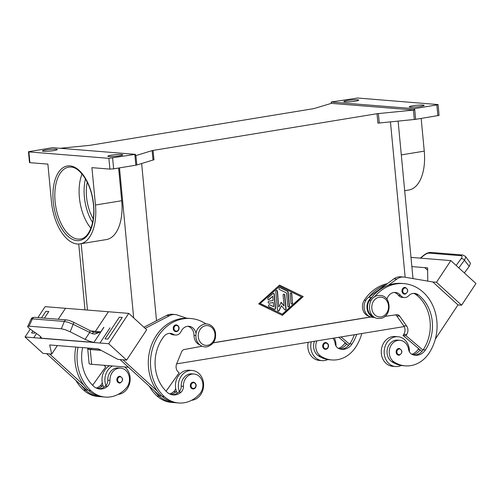 <?xml version="1.0" encoding="UTF-8"?>
<svg xmlns="http://www.w3.org/2000/svg" width="501" height="501" viewBox="0 0 501 501"><rect width="100%" height="100%" fill="white"/><g stroke="black" fill="none" stroke-linecap="round" stroke-linejoin="round"><path stroke-width="0.75" d="M404.532 287.411A3.401 2.868 -85.4 0 1 405.127 287.386C408.565 289.478 408.591 291.732 405.209 294.137L404.583 294.162A3.401 2.868 -85.4 0 1 401.984 290.893A3.401 2.868 -85.4 0 1 404.532 287.411M387.342 283.641A43.506 36.711 94.6 0 0 364.34 300.168A10.195 8.605 94.6 0 0 362.674 308.873A10.195 8.605 94.6 0 0 369.03 316.269M386.922 299.279A9.519 8.029 -85.4 0 1 395.339 292.459A9.519 8.029 -85.4 0 1 400.575 295.421A6.795 5.736 94.6 0 0 404.313 297.538A6.795 5.736 94.6 0 0 408.584 295.809A9.519 8.029 -85.4 0 1 414.559 293.392A9.519 8.029 -85.4 0 1 418.291 294.845A38.07 32.12 -85.4 0 1 425.449 349.892A13.596 11.473 -85.4 0 1 415.385 355.253A13.596 11.473 -85.4 0 1 412.004 354.357A6.795 5.736 -85.4 0 1 408.591 349.429A11.554 9.751 94.6 0 0 403.938 341.707A11.554 9.751 94.6 0 0 399.911 340.292A11.554 9.751 94.6 0 0 389.697 348.552A11.554 9.751 94.6 0 0 394.036 361.922A32.158 27.135 94.6 0 0 405.234 365.849A32.158 27.135 94.6 0 0 429.038 353.167A43.506 36.711 94.6 0 0 434.173 308.923A43.506 36.711 94.6 0 0 403.812 283.597L401.633 283.422A43.506 36.711 94.6 0 0 388.438 285.188A43.506 36.711 94.6 0 0 371.88 297.237A43.506 36.711 94.6 0 0 369.431 300.575A10.195 8.605 94.6 0 0 367.765 309.28A10.195 8.605 94.6 0 0 373.364 316.438M335.983 345.978A14.955 12.619 94.6 0 0 335.914 343.68A14.955 12.619 94.6 0 0 334.349 338.018M311.265 341.801A14.955 12.619 94.6 0 0 310.802 347.794A14.955 12.619 94.6 0 0 322.162 360.645A14.955 12.619 94.6 0 0 327.842 359.555A32.158 27.135 94.6 0 0 329.608 359.768L331.794 359.943A32.158 27.135 94.6 0 0 355.591 347.262A43.506 36.711 94.6 0 0 361.797 333.522M322.162 360.645L319.25 360.413A14.955 12.619 -85.4 0 1 307.89 347.562A14.955 12.619 -85.4 0 1 308.184 342.308M325.281 349.303L325.907 349.278C328.456 349.015 330.297 344.018 325.825 342.527A3.401 2.868 94.6 0 0 325.237 342.552A3.401 2.868 94.6 0 0 322.682 346.034A3.401 2.868 94.6 0 0 325.281 349.303A3.401 2.868 94.6 0 0 325.875 349.278M175.788 324.898A3.401 2.868 -85.4 0 1 176.383 324.873C180.848 326.364 179.014 331.361 176.465 331.624L175.838 331.649A3.401 2.868 -85.4 0 1 173.233 328.38A3.401 2.868 -85.4 0 1 175.788 324.898M199.83 344.882A10.195 8.605 -85.4 0 1 194.012 335.388A9.519 8.029 94.6 0 0 187.819 326.289M195.96 333.253A9.519 8.029 94.6 0 0 188.915 326.289A9.519 8.029 94.6 0 0 181.124 331.386A6.795 5.736 -85.4 0 1 175.557 335.031A6.795 5.736 -85.4 0 1 173.427 334.349A9.519 8.029 94.6 0 0 170.453 333.397A9.519 8.029 94.6 0 0 163.84 336.547A38.07 32.12 94.6 0 0 167.146 392.227A13.596 11.473 94.6 0 0 173.233 394.938A13.596 11.473 94.6 0 0 181.011 392.214A6.795 5.736 94.6 0 0 183.404 386.334A11.554 9.751 -85.4 0 1 186.478 377.347A11.554 9.751 -85.4 0 1 194.087 374.028A11.554 9.751 -85.4 0 1 202.398 381.518A11.554 9.751 -85.4 0 1 199.843 393.748A32.158 27.135 -85.4 0 1 178.669 402.979A32.158 27.135 -85.4 0 1 164.278 396.56A43.506 36.711 -85.4 0 1 153.162 346.673A43.506 36.711 -85.4 0 1 190.724 318.517A43.506 36.711 -85.4 0 1 205.917 323.865M191.632 400.274A14.955 12.619 94.6 0 0 203.538 383.321A14.955 12.619 94.6 0 0 192.177 370.471A14.955 12.619 94.6 0 0 178.425 387.436A14.955 12.619 94.6 0 0 179.333 391.538A6.795 5.736 94.6 0 0 181.224 386.158A11.554 9.751 -85.4 0 1 184.299 377.172A11.554 9.751 -85.4 0 1 191.908 373.852L194.087 374.028M124.724 366.951A14.955 12.619 -85.4 0 1 130.097 377.41A14.955 12.619 -85.4 0 1 118.186 394.362M98.703 388.882A13.596 11.473 94.6 0 0 105.385 386.133A6.795 5.736 94.6 0 0 105.893 385.632A14.955 12.619 -85.4 0 1 104.978 381.53A14.955 12.619 -85.4 0 1 112.443 365.968M109.537 365.73A14.955 12.619 94.6 0 0 102.072 381.292A14.955 12.619 94.6 0 0 102.981 385.401A14.955 12.619 -85.4 0 0 103.807 387.298M120.052 383.008A3.401 2.868 -85.4 0 1 119.463 383.033A3.401 2.868 -85.4 0 1 116.865 379.764A3.401 2.868 -85.4 0 1 119.413 376.282A3.401 2.868 -85.4 0 1 120.008 376.257C123.446 378.355 123.471 380.603 120.09 383.008L119.463 383.033M105.893 385.632A6.795 5.736 94.6 0 0 107.778 380.253A11.554 9.751 -85.4 0 1 110.853 371.266A11.554 9.751 -85.4 0 1 118.461 367.947L120.641 368.122A11.554 9.751 -85.4 0 1 128.957 375.606A11.554 9.751 -85.4 0 1 126.396 387.837A32.158 27.135 -85.4 0 1 105.229 397.074A32.158 27.135 -85.4 0 1 90.838 390.655A43.506 36.711 -85.4 0 1 77.999 347.231M82.621 347.606A38.07 32.12 94.6 0 0 93.706 386.315A13.596 11.473 94.6 0 0 99.787 389.033A13.596 11.473 94.6 0 0 107.565 386.309A6.795 5.736 94.6 0 0 109.963 380.428A11.554 9.751 -85.4 0 1 113.032 371.441A11.554 9.751 -85.4 0 1 120.641 368.122M192.86 382.188A3.401 2.868 -85.4 0 1 193.449 382.163C197.92 383.66 196.079 388.651 193.53 388.914L192.904 388.939A3.401 2.868 -85.4 0 1 190.305 385.67A3.401 2.868 -85.4 0 1 192.86 382.188M177.254 393.21A14.955 12.619 -85.4 0 1 176.427 391.306A14.955 12.619 -85.4 0 1 175.513 387.198A14.955 12.619 -85.4 0 1 189.272 370.239L192.184 370.471M40.838 336.747L39.886 338.194A8.16 2.399 -146.5 0 0 40.017 338.2L41.339 337.53L39.566 335.701L29.346 328.506L27.624 326.702L31.1 319.118L32.44 318.874L64.341 321.435L68.311 322.318L73.171 324.329L92.453 333.779L94.864 334.073L100.682 331.95M73.434 322.206A2.718 0.72 -63.1 0 1 73.459 322.212C67.854 319.77 69.633 320.584 66.595 319.926A2.718 2.292 -85.4 0 0 65.694 320.064A2.718 2.292 -85.4 0 0 64.341 321.435L61.366 328.775L65.305 329.733L70.146 331.787L73.171 324.329A2.718 0.72 -63.1 0 0 73.616 322.744A2.718 0.72 -63.1 0 0 73.459 322.212L89.848 330.516A2.718 0.72 -63.1 0 1 90.005 331.042A2.718 0.72 -63.1 0 1 89.56 332.633L85.101 339.365L89.986 341.444L93.787 342.396L40.099 338.081M103.745 327.347L103.889 327.36A8.16 2.399 -146.5 0 1 103.745 327.347L100.701 331.95L96.48 332.595L93.399 332.15M314.459 341.281A11.554 9.751 94.6 0 0 318.411 355.835A32.158 27.135 94.6 0 0 327.842 359.555M316.87 340.887A11.554 9.751 94.6 0 0 320.59 356.011A32.158 27.135 94.6 0 0 331.794 359.943M398.727 355.209L399.353 355.184C402.735 352.779 402.71 350.531 399.272 348.433A3.401 2.868 94.6 0 0 398.677 348.458A3.401 2.868 94.6 0 0 396.128 351.94A3.401 2.868 94.6 0 0 398.727 355.209A3.401 2.868 94.6 0 0 399.316 355.184M398.001 336.741L395.095 336.503A14.955 12.619 94.6 0 0 381.336 353.468A14.955 12.619 94.6 0 0 392.696 366.319L395.602 366.55A14.955 12.619 -85.4 0 1 384.242 353.706A14.955 12.619 -85.4 0 1 398.001 336.741A14.955 12.619 -85.4 0 1 409.361 349.585A14.955 12.619 -85.4 0 1 409.423 351.884M399.911 340.292L397.731 340.116A11.554 9.751 94.6 0 0 387.517 348.377A11.554 9.751 94.6 0 0 391.851 361.747A32.158 27.135 94.6 0 0 401.288 365.461A14.955 12.619 -85.4 0 1 395.602 366.55M458.784 267.86L464.465 260.201L465.761 257.182L465.479 256.412M420.602 258.172L423.664 255.61C425.75 253.951 427.553 253.124 429.094 253.124L460.995 255.692C462.317 255.917 462.385 256.9 461.202 258.629A2.718 1.566 36.6 0 1 462.886 258.942A2.718 1.566 36.6 0 1 464.465 260.201L469.23 266.382L470.495 263.332L465.51 256.449M460.995 255.692A2.718 2.292 -85.4 0 1 462.673 255.003A2.718 2.292 -85.4 0 1 462.699 255.003A2.718 2.292 -85.4 0 1 462.717 255.003L430.797 252.435A2.718 2.292 -85.4 0 1 430.829 252.441M429.094 253.124A2.718 2.292 -85.4 0 1 430.766 252.435A2.718 2.292 -85.4 0 1 430.797 252.435C428.418 252.398 425.95 253.437 423.408 255.548L420.295 258.147M82.032 174.016A36.41 19.126 -99.3 0 0 90.913 228.224M153.012 160.038L153.957 159.838L153.068 150.419L152.122 150.619L153.012 160.038L136.804 164.998L135.915 155.579L135.527 155.679L135.402 154.333L108.88 158.335L109.901 169.1L113.639 168.843L112.619 158.078M134.838 154.44L135.859 165.198L136.804 164.998M153.068 150.419L377.021 113.714L377.911 123.133L415.648 119.344L439.058 115.405L438.106 104.571L436.853 104.941L437.868 115.706M415.648 119.344L414.634 108.585L413.964 108.679L414.095 110.026L377.021 113.714M28.469 151.784L29.49 162.549L29.91 162.668L28.895 151.903L28.532 151.715L52.586 147.676L135.383 154.339M414.095 110.026L331.305 103.369L331.192 102.016L357.695 98.021L438.106 104.571M60.158 148.283L89.804 145.334L313.758 108.629L331.305 103.369M344.989 101.878A7.477 0.82 174.6 0 1 343.824 101.553A7.477 0.82 174.6 0 1 349.147 100.256A7.477 0.82 174.6 0 1 357.545 99.818A7.477 0.82 174.6 0 1 358.71 100.144A7.477 0.82 174.6 0 1 353.387 101.44A7.477 0.82 174.6 0 1 344.989 101.878M109.03 156.537A7.477 0.82 174.6 0 1 107.865 156.212A7.477 0.82 174.6 0 1 113.188 154.915A7.477 0.82 174.6 0 1 121.586 154.477A7.477 0.82 174.6 0 1 122.751 154.803A7.477 0.82 174.6 0 1 117.428 156.099A7.477 0.82 174.6 0 1 109.03 156.537M410.432 107.139A7.477 0.82 174.6 0 1 409.267 106.813A7.477 0.82 174.6 0 1 414.59 105.517A7.477 0.82 174.6 0 1 422.988 105.085A7.477 0.82 174.6 0 1 424.153 105.41A7.477 0.82 174.6 0 1 418.83 106.7A7.477 0.82 174.6 0 1 410.432 107.139M43.587 151.271A7.477 0.82 174.6 0 1 42.422 150.945A7.477 0.82 174.6 0 1 47.745 149.655A7.477 0.82 174.6 0 1 56.143 149.217A7.477 0.82 174.6 0 1 57.308 149.542A7.477 0.82 174.6 0 1 51.985 150.839A7.477 0.82 174.6 0 1 43.587 151.271M135.915 155.579L152.122 150.619M28.895 151.903L108.88 158.335M414.634 108.585L436.853 104.941M331.174 102.022L413.964 108.679M29.91 162.668L47.889 164.115L51.421 201.483A41.17 21.624 80.7 0 0 80.097 243.881L106.356 239.578A41.17 21.624 80.7 0 0 121.712 200.726L118.624 168.023M109.901 169.1L91.921 167.653L95.459 205.028A41.17 21.624 80.7 0 1 80.097 243.881M135.859 165.198L113.639 168.843M213.357 342.734L370.583 316.964M279.514 285.1L303.205 296.586L282.376 315.367L258.679 303.882L279.514 285.1M421.166 118.443L424.259 151.139A41.17 21.624 80.7 0 1 408.897 189.992L404.683 190.687M88.589 348.082L88.646 348.721A16.314 1.791 -5.4 0 0 91.188 349.429L100.876 350.212M87.255 182.245A30.968 16.27 -99.3 0 0 93.236 218.755M469.23 266.382L464.358 272.951M450.831 260.595L475.95 283.528L461.603 305.203L457.964 304.909L432.845 281.975L436.484 282.27L450.831 260.595L410.989 257.395M427.66 270.308L424.729 267.634L427.66 270.302M427.754 281.099L427.635 267.866L411.86 266.595M436.484 282.27L461.603 305.203M388.438 285.188L396.848 279.07A13.596 11.473 -85.4 0 1 403.762 277.04L400.856 276.803A13.596 11.473 94.6 0 0 393.943 278.838L385.532 284.956A43.506 36.711 94.6 0 0 368.968 296.999L385.532 284.956M457.964 304.909L435.325 339.108M432.845 281.975L404.62 277.147A13.596 11.473 -85.4 0 0 403.762 277.04M403.812 283.597A43.506 36.711 94.6 0 0 374.347 297.055M405.171 294.137A3.401 2.868 -85.4 0 1 404.583 294.162M418.623 348.615A38.07 32.12 -85.4 0 1 418.172 349.31A13.596 11.473 -85.4 0 1 411.809 354.257M354.32 334.749A38.07 32.12 -85.4 0 1 349.823 343.811A13.596 11.473 -85.4 0 1 349.56 344.187A13.596 11.473 -85.4 0 1 340.855 349.197M340.993 336.929L349.56 344.187M348.489 345.508L338.789 337.292M356.693 334.355A38.07 32.12 -85.4 0 1 352.003 343.987A13.596 11.473 -85.4 0 1 341.939 349.347A13.596 11.473 -85.4 0 1 338.563 348.445A6.795 5.736 -85.4 0 1 335.144 343.523A11.554 9.751 94.6 0 0 333.015 338.238M345.183 342.709A38.07 32.12 -85.4 0 1 344.732 343.398A13.596 11.473 -85.4 0 1 338.363 348.352M346.654 343.955A13.596 11.473 -85.4 0 1 339.421 348.802M327.76 359.593A32.158 27.135 94.6 0 0 328.161 359.605M61.366 328.775L29.02 326.176L32.44 318.874A2.718 2.292 -85.4 0 1 33.792 317.496A2.718 2.292 -85.4 0 1 34.694 317.352A2.718 2.292 -85.4 0 1 34.694 317.358C32.646 317.365 31.45 317.953 31.1 319.124M92.453 333.779L93.393 332.144L89.842 330.516M27.649 326.483L29.02 326.176M37.882 317.609L45.134 306.656L108.398 311.747L95.353 331.449L100.676 331.875M65.499 308.297L58.241 319.25L65.499 308.297M36.523 333.56L33.78 337.699L25.05 336.998L30.248 329.144M39.886 338.194L33.78 337.699L36.517 333.553M34.463 333.19L34.951 332.451L34.463 333.184L31.55 332.952L34.463 333.19M48.81 311.516L44.42 318.135L48.81 311.516L45.898 311.278L41.514 317.903M85.101 339.365L70.146 331.787M93.787 342.396L93.706 342.521A8.16 2.399 33.5 0 0 93.844 342.534L103.889 327.36M25.05 336.998L42.992 353.374L51.722 354.075L49.68 344.951L98.403 348.871L117.892 359.399L126.615 360.1L108.673 343.724L128.757 313.382L108.398 311.747M109.988 327.848L99.949 343.022L108.673 343.724M99.949 343.022L93.844 342.534M88.395 341.964L93.706 342.521M88.314 342.089L40.017 338.2M107.909 339.096L122.257 317.421L107.909 339.096L104.997 338.864L107.903 339.089M57.352 345.571L51.722 354.075M46.631 353.668L86.31 389.891L88.182 390.041M105.229 397.074L103.043 396.898A32.158 27.135 -85.4 0 1 88.652 390.479A43.506 36.711 -85.4 0 1 83.955 385.319L49.536 353.9M83.955 385.319A43.506 36.711 -85.4 0 1 75.814 347.055M31.55 332.952L32.859 330.979M126.615 360.1L146.705 329.764L128.757 313.382M104.997 338.864L119.344 317.183L122.25 317.421M122.983 359.812L157.402 391.225A43.506 36.711 -85.4 0 1 151.928 343.943A43.506 36.711 -85.4 0 1 186.716 318.248L177.423 315.035A13.596 11.473 94.6 0 0 175.012 314.528A13.596 11.473 94.6 0 0 169.532 315.674L145.177 328.368M161.629 395.947L159.756 395.796L120.071 359.574M143.956 327.253L166.62 315.442A13.596 11.473 -85.4 0 1 172.106 314.296L175.012 314.528M193.499 388.914A3.401 2.868 -85.4 0 1 192.904 388.939M176.427 331.624A3.401 2.868 -85.4 0 1 175.838 331.649M170.716 394.393A13.596 11.473 94.6 0 0 175.92 391.801A6.795 5.736 94.6 0 0 176.427 391.306M175.037 402.641A32.158 27.135 -85.4 0 1 173.578 402.572A32.158 27.135 -85.4 0 1 159.186 396.147A43.506 36.711 -85.4 0 1 154.49 390.993M104.064 365.292A6.795 5.736 94.6 0 0 104.797 366.093L105.692 366.914L92.641 385.3M97.269 388.488A13.596 11.473 94.6 0 0 102.473 385.895A6.795 5.736 94.6 0 0 102.981 385.401M101.597 396.736A32.158 27.135 -85.4 0 1 100.137 396.667A32.158 27.135 -85.4 0 1 85.746 390.241A43.506 36.711 -85.4 0 1 81.049 385.087M96.211 388.037A13.596 11.473 94.6 0 0 100.294 385.72A6.795 5.736 94.6 0 0 102.267 382.714M100.137 396.667L97.952 396.491A32.158 27.135 -85.4 0 1 83.567 390.066A43.506 36.711 -85.4 0 1 75.858 380.347M274.529 309.33A1.021 0.858 94.6 0 0 275.318 308.178L273.997 294.206A1.021 0.858 94.6 0 0 273.371 293.361M274.291 294.231L275.606 308.196A1.021 0.858 -85.4 0 1 274.41 309.286L268.943 306.631A1.021 0.858 -85.4 0 1 269.632 304.746L273.734 306.731L273.333 302.504L269.05 303.205A1.021 0.858 -85.4 0 1 268.862 301.189L273.139 300.487L272.744 296.26L269.137 299.51A1.021 0.858 -85.4 0 1 268.116 297.901L272.92 293.567A1.021 0.858 -85.4 0 1 274.291 294.231L273.997 294.206M268.398 299.698A1.021 0.858 94.6 0 0 268.843 299.485L272.744 296.26M268.73 303.186A1.021 0.858 94.6 0 0 268.761 303.186L273.333 302.504M273.734 306.731L269.338 304.721A1.021 0.858 94.6 0 0 269.219 304.677M291.595 304.051A1.021 0.858 94.6 0 0 292.384 302.898L291.526 293.818A1.021 0.858 94.6 0 0 290.893 292.972M292.672 302.917A1.021 0.858 -85.4 0 1 290.962 303.199L290.104 294.125A1.021 0.858 -85.4 0 1 291.814 293.843L292.384 302.898M279.621 286.265L260.1 303.581L282.263 314.202L301.489 296.868L279.621 286.265L260.1 303.581M260.395 303.6L282.263 314.202M303.205 296.586L279.426 285.175M282.169 315.267L302.917 296.561M288.388 306.938A1.021 0.858 94.6 0 0 289.177 305.785L287.881 292.052A1.021 0.858 94.6 0 0 287.367 291.25L279.896 287.624A1.021 0.858 94.6 0 0 279.777 287.58M288.169 292.077L289.472 305.81A1.021 0.858 -85.4 0 1 287.756 306.092L286.516 292.941L279.495 289.54A1.021 0.858 -85.4 0 1 280.191 287.649L287.662 291.269A1.021 0.858 -85.4 0 1 288.169 292.077L287.881 292.052M278.963 306.85L281.136 302.253L284.098 306.011L283.084 295.277A1.021 0.858 -85.4 0 1 284.793 294.995L286.102 308.841A1.021 0.858 -85.4 0 1 284.612 309.687L281.462 305.691L279.145 310.582A1.021 0.858 -85.4 0 1 277.541 310.244L275.782 291.626A1.021 0.858 -85.4 0 1 277.491 291.344L278.669 306.831L277.203 291.319A1.021 0.858 94.6 0 0 276.571 290.467M278.174 311.096A1.021 0.858 94.6 0 0 278.857 310.564L281.462 305.691M285.025 309.975A1.021 0.858 94.6 0 0 285.814 308.823L284.505 294.97A1.021 0.858 94.6 0 0 283.873 294.118M284.098 306.011L281.03 302.466M88.589 348.101A16.314 1.791 -5.4 0 0 87.713 348.784A16.314 1.791 -5.4 0 0 90.255 349.491L101.183 350.374M213.282 342.834L370.765 317.02M87.713 348.784L89.109 363.582A16.314 1.791 -5.4 0 0 91.652 364.296L128.488 367.258M176.628 363.87L404.194 326.571M178.669 402.979L176.49 402.804A32.158 27.135 -85.4 0 1 162.099 396.385A43.506 36.711 -85.4 0 1 157.402 391.225M172.144 394.788A13.596 11.473 94.6 0 0 178.826 392.039A6.795 5.736 94.6 0 0 179.333 391.538M186.716 318.248A43.506 36.711 -85.4 0 1 188.539 318.342L190.724 318.517M175.557 335.031L173.377 334.856A6.795 5.736 -85.4 0 1 171.248 334.173A9.519 8.029 94.6 0 0 169.351 333.397M169.651 393.943A13.596 11.473 94.6 0 0 173.741 391.625A6.795 5.736 94.6 0 0 175.707 388.619M173.578 402.572L171.398 402.397A32.158 27.135 -85.4 0 1 157.007 395.972A43.506 36.711 -85.4 0 1 149.304 386.258M186.566 318.198A43.506 36.711 -85.4 0 1 187.086 318.26M166.088 391.212L179.133 372.819L178.237 372.005A6.795 5.736 -85.4 0 1 176.678 363.732L181.606 351.846A4.077 3.444 -85.4 0 1 184.249 349.529L202.022 346.229M401.288 365.461A32.158 27.135 94.6 0 0 403.055 365.674L405.234 365.849M413.463 293.392A9.519 8.029 -85.4 0 1 416.106 294.669A38.07 32.12 -85.4 0 1 423.264 349.717A13.596 11.473 -85.4 0 1 423.007 350.093A13.596 11.473 -85.4 0 1 414.302 355.103M394.237 292.459A9.519 8.029 -85.4 0 1 398.389 295.246A6.795 5.736 94.6 0 0 402.128 297.362L404.313 297.538M401.207 365.505A32.158 27.135 94.6 0 0 401.602 365.511M421.936 351.42L420.095 349.861A13.596 11.473 -85.4 0 1 412.868 354.708M395.652 314.86A4.077 3.444 -85.4 0 1 396.742 315.874L403.731 325.813A6.795 5.736 -85.4 0 1 403.756 334.33L403.042 335.413L420.095 349.861M368.968 296.999L368.598 297.275A10.878 9.181 94.6 0 0 364.283 309.13A10.878 9.181 94.6 0 0 372.381 317.327L375.042 317.54A10.878 9.181 -85.4 0 1 367.164 309.211A10.878 9.181 -85.4 0 1 371.504 297.506L371.88 297.237M403.042 335.413L405.948 335.651L406.668 334.568A6.795 5.736 94.6 0 0 406.637 326.045L399.648 316.112A4.077 3.444 94.6 0 0 397.306 314.697A4.077 3.444 94.6 0 0 396.654 314.722L384.906 316.388M423.007 350.093L405.948 335.651M207.558 345.302A9.926 8.373 -85.4 0 1 198.296 336.847A9.926 8.373 -85.4 0 1 205.698 325.663A9.926 8.373 -85.4 0 1 214.96 334.117A9.926 8.373 -85.4 0 1 207.558 345.302M85.446 178.901A35.051 18.412 -99.3 0 0 92.591 222.507M405.409 293.624A2.856 2.411 94.6 0 0 407.538 290.405A2.856 2.411 94.6 0 0 404.877 287.975A2.856 2.411 94.6 0 0 402.748 291.187A2.856 2.411 94.6 0 0 405.409 293.624M365.849 300.287L364.34 300.168M371.003 300.706L369.431 300.575M381.092 316.864A9.926 8.373 94.6 0 0 388.494 305.673A9.926 8.373 94.6 0 0 379.232 297.218A9.926 8.373 94.6 0 0 371.83 308.409A9.926 8.373 94.6 0 0 381.092 316.864M325.581 343.11A2.856 2.411 94.6 0 0 323.446 346.329A2.856 2.411 94.6 0 0 326.113 348.765A2.856 2.411 94.6 0 0 328.243 345.546A2.856 2.411 94.6 0 0 325.581 343.11M176.133 325.462A2.856 2.411 -85.4 0 1 178.794 327.892A2.856 2.411 -85.4 0 1 176.665 331.111A2.856 2.411 -85.4 0 1 174.004 328.681A2.856 2.411 -85.4 0 1 176.133 325.462M195.741 335.526L194.012 335.388M120.29 382.495A2.856 2.411 -85.4 0 1 117.629 380.065A2.856 2.411 -85.4 0 1 119.758 376.846A2.856 2.411 -85.4 0 1 122.426 379.276A2.856 2.411 -85.4 0 1 120.29 382.495M107.778 380.253L109.963 380.428M193.204 382.751A2.856 2.411 -85.4 0 1 195.866 385.181A2.856 2.411 -85.4 0 1 193.737 388.4A2.856 2.411 -85.4 0 1 191.069 385.97A2.856 2.411 -85.4 0 1 193.204 382.751M34.694 317.352L66.595 319.92A2.718 2.292 -85.4 0 1 66.721 319.932M318.411 355.835L320.59 356.011M399.554 354.67A2.856 2.411 94.6 0 0 401.689 351.452A2.856 2.411 94.6 0 0 399.021 349.022A2.856 2.411 94.6 0 0 396.892 352.241A2.856 2.411 94.6 0 0 399.554 354.67M80.467 239.002A36.41 19.126 80.7 0 1 77.987 239.096A36.41 19.126 80.7 0 1 55.367 203.838A36.41 19.126 80.7 0 1 68.693 167.14L70.935 167.052C79.715 167.184 90.412 182.614 92.91 200.701C96.248 220.008 89.535 238.294 80.467 239.002M69.902 165.881A37.769 19.84 -99.3 0 0 53.238 201.634A37.769 19.84 -99.3 0 0 76.972 240.63A37.769 19.84 -99.3 0 0 93.637 204.884A37.769 19.84 -99.3 0 0 69.902 165.881M379.251 122.964L378.361 113.545M413.425 110.101L414.314 119.52M156.506 320.709L141.651 163.514M405.14 277.235L390.454 121.862M401.301 154.903L424.259 151.139M133.667 317.859L119.489 167.885M91.188 349.429L91.082 348.283M87.468 310.063L81.193 243.699M95.459 205.028L121.712 200.726M461.202 258.629L456.142 265.449M349.823 343.811L352.003 343.987M344.732 343.398L346.135 343.511M95.422 331.349L90.762 330.973M105.385 386.133L107.565 386.309M88.652 390.479L90.838 390.655M100.294 385.72L102.473 385.895M83.567 390.066L85.746 390.241M90.255 349.491L91.652 364.296M164.278 396.56L162.099 396.385M183.404 386.334L181.224 386.158M181.011 392.214L178.826 392.039M173.427 334.349L171.248 334.173M159.186 396.147L157.007 395.972M175.92 391.801L173.741 391.625M166.62 315.442L169.532 315.674M394.036 361.922L391.851 361.747M425.449 349.892L423.264 349.717M418.291 294.845L416.106 294.669M400.575 295.421L398.389 295.246M419.575 349.422L418.172 349.31M368.598 297.275L371.504 297.506M396.742 315.874L399.648 316.112M403.731 325.813L406.637 326.045M403.756 334.33L406.668 334.568M393.943 278.838L396.848 279.07M378.361 318.492C366.688 318.198 366.5 296.767 378.098 295.54L380.215 295.452C391.888 295.747 392.076 317.177 380.478 318.404L378.361 318.492M204.828 346.93L206.944 346.842C213.789 344.625 216.576 339.565 215.305 331.668C213.846 327.072 210.971 324.479 206.681 323.89L204.565 323.978C197.72 326.201 194.933 331.255 196.204 339.158C197.663 343.755 200.538 346.341 204.828 346.93M465.504 256.443L462.699 255.003M78.751 244.018L84.976 309.862M398.107 121.11L412.993 278.575"/></g></svg>
